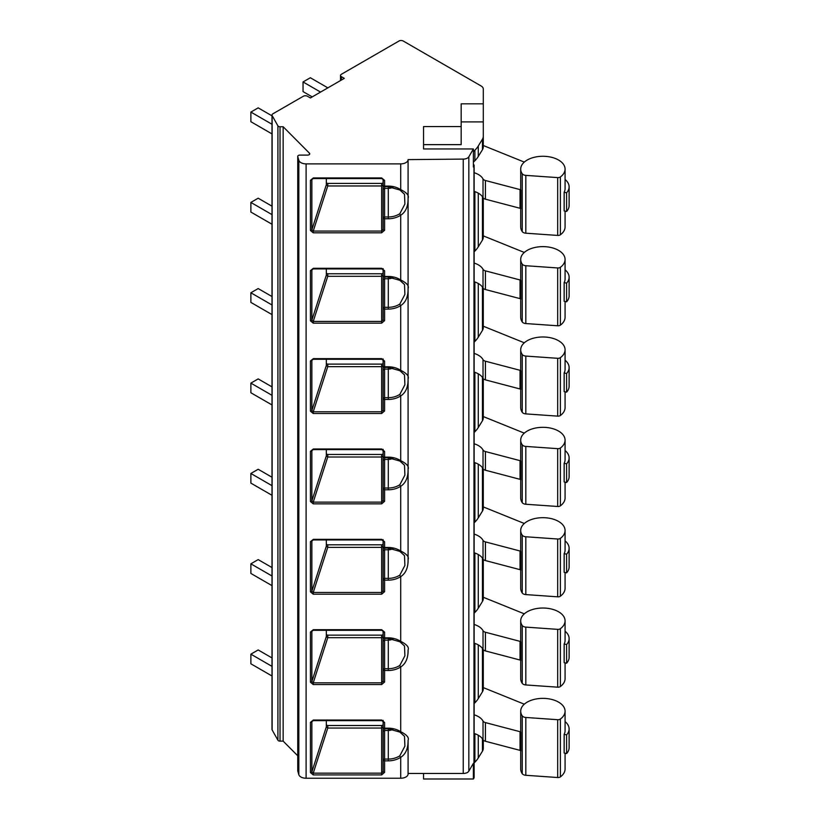 <?xml version="1.0" encoding="UTF-8"?>
<svg xmlns="http://www.w3.org/2000/svg" width="820" height="820" viewBox="0 0 820 820"><rect width="100%" height="100%" fill="white"/><g stroke="black" fill="none" stroke-linecap="round" stroke-linejoin="round"><path stroke-width="1.23" d="M461.168 126.567L461.168 144.638L423.55 144.638L423.55 148.963L423.55 126.567L461.168 126.567L461.168 103.822L483.298 103.822L483.298 89.011A7.38 4.264 0 0 0 481.135 85.998L403.194 41A2.952 1.701 0 0 0 399.022 41L341.376 74.282A2.952 1.701 0 0 0 340.515 75.481A2.952 1.701 0 0 0 341.376 76.69L344.297 78.371L310.39 97.949L307.469 96.258A2.952 1.701 0 0 0 303.297 96.258L272.855 113.836A2.952 1.701 0 0 0 271.994 115.046L271.994 729.41A2.952 1.701 0 0 0 272.137 729.943L277.918 740.234A2.214 1.281 0 0 0 280.03 741.116L283.156 741.116L297.732 755.774M297.762 770.544A2.214 1.281 0 0 0 297.732 770.749A2.214 1.281 0 0 0 297.762 770.954L298.829 774.685A7.38 4.264 0 0 0 306.106 778.241L400.713 778.241A7.38 4.264 0 0 0 408.083 773.988L408.083 740.337M313.342 720.524L311.856 721.733A1.476 0.851 0 0 1 310.431 722.369L313.342 720.032L381.648 720.032L384.59 722.481L384.59 728.18A1.476 0.851 180 0 1 383.124 727.33A1.476 1.394 180 0 0 384.59 728.724L384.59 728.18L388.28 728.18A19.998 16.328 0 0 1 400.713 731.717C406.751 734.72 409.211 737.58 408.083 740.296L408.083 773.475L463.249 773.475A5.904 3.403 0 0 0 468.835 771.149L473.386 763.338L473.386 779L423.55 779L423.55 773.475M271.994 115.046A2.952 1.701 0 0 0 272.137 115.569L277.918 125.86A2.214 1.281 0 0 0 280.03 126.741L283.156 126.741L309.447 153.186A2.214 1.281 180 0 1 309.745 153.822A2.214 1.281 180 0 1 307.531 155.103L299.946 155.103A2.214 1.281 0 0 0 297.732 156.374A2.214 1.281 0 0 0 297.762 156.589L298.829 160.31A7.38 4.264 0 0 0 306.106 163.877L400.713 163.877A7.38 4.264 0 0 0 408.083 159.613L463.249 159.1A5.904 3.403 0 0 0 468.835 156.784L473.386 148.963L473.386 167.034L473.98 166.009A2.952 1.701 0 0 0 474.134 165.466A2.952 1.701 0 0 0 473.386 164.338M474.134 165.466L474.134 777.432A2.952 1.701 180 0 1 473.98 777.975L473.386 779M473.386 151.71L474.882 150.224A44.259 25.553 0 0 0 478.275 145.991L482.447 139.205A14.75 8.518 0 0 0 483.298 136.356L483.298 121.893L461.168 121.893M423.55 148.963L473.386 148.963M483.298 103.822L483.298 121.893M483.298 740.091L483.298 748.322A14.75 8.518 180 0 1 482.447 751.171L478.275 757.947A44.259 25.553 180 0 1 474.882 762.18L474.134 762.928M474.134 703.539L474.882 702.791A44.259 25.553 0 0 0 478.275 698.558L482.447 691.783A14.75 8.518 0 0 0 483.298 688.933L483.298 687.611L524.298 704.185M483.298 688.933L483.298 649.747M474.134 613.186L474.882 612.448A44.259 25.553 0 0 0 478.275 608.214L482.447 601.439A14.75 8.518 0 0 0 483.298 598.579L483.298 597.268L524.298 613.842M483.298 598.579L483.298 559.394M474.134 522.842L474.882 522.094A44.259 25.553 0 0 0 478.275 517.861L482.447 511.085A14.75 8.518 0 0 0 483.298 508.236L483.298 506.914L524.298 523.488M483.298 508.236L483.298 469.05M474.134 432.488L474.882 431.75A44.259 25.553 0 0 0 478.275 427.517L482.447 420.742A14.75 8.518 0 0 0 483.298 417.882L483.298 416.57L524.298 433.144M483.298 417.882L483.298 378.696M474.134 342.145L474.882 341.397A44.259 25.553 0 0 0 478.275 337.163L482.447 330.388A14.75 8.518 0 0 0 483.298 327.539L483.298 326.216L524.298 342.791M483.298 327.539L483.298 288.353M474.134 251.791L474.882 251.053A44.259 25.553 0 0 0 478.275 246.82L482.447 240.045A14.75 8.518 0 0 0 483.298 237.185L483.298 235.873L524.298 252.447M483.298 237.185L483.298 197.999M473.386 162.196L474.882 160.7A44.259 25.553 0 0 0 478.275 156.466L482.447 149.691A14.75 8.518 0 0 0 483.298 146.841L483.298 145.519L524.298 162.093M483.298 146.841L483.298 136.356M283.156 741.116L283.156 126.741M313.24 774.91L310.431 772.573A1.476 0.851 180 0 0 311.856 771.948L326.319 726.868L327.754 728.057L381.648 728.057L381.648 774.91L313.24 774.91L313.24 773.168L327.754 728.057L327.795 725.505L381.648 725.505A1.476 1.209 180 0 0 383.124 724.296M383.124 720.36L383.124 771.517A1.476 0.851 180 0 0 384.59 772.368L381.648 774.91M313.342 178.432L311.856 179.641A1.476 0.851 0 0 1 310.431 180.267L313.342 177.94L381.648 177.94L384.59 180.39A1.476 0.851 0 0 1 383.124 179.539L383.124 185.238A1.476 1.394 180 0 0 384.59 186.632L384.59 186.089A1.476 0.851 180 0 1 383.124 185.238A1.476 1.476 0 0 0 384.59 186.714L388.28 186.632M313.24 232.808L310.431 230.481A1.476 0.851 180 0 0 311.856 229.856L326.319 184.777L327.754 185.966L381.648 185.966L381.648 232.808L313.24 232.808L313.24 231.076L327.754 185.966L327.795 183.413L381.648 183.413A1.476 1.209 180 0 0 383.124 182.204M381.648 183.413L381.648 185.966L383.124 184.889L383.124 229.426A1.476 0.851 180 0 0 384.59 230.276L381.648 232.808M313.342 268.786L311.856 269.995A1.476 0.851 0 0 1 310.431 270.62L313.342 268.284L381.648 268.284L384.59 270.743A1.476 0.851 0 0 1 383.124 269.893L383.124 275.592A1.476 1.394 180 0 0 384.59 276.976L384.59 276.442A1.476 0.851 180 0 1 383.124 275.592A1.476 1.476 0 0 0 384.59 277.068L388.28 276.976M313.24 323.162L310.431 320.835A1.476 0.851 180 0 0 311.856 320.2L326.319 275.13L327.754 276.309L381.648 276.309L381.648 323.162L313.24 323.162L313.24 321.43L327.754 276.309L327.795 273.757L381.648 273.757A1.476 1.209 180 0 0 383.124 272.558L383.124 275.592M383.124 272.558L383.124 319.779A1.476 0.851 180 0 0 384.59 320.63L381.648 323.162M313.342 359.129L311.856 360.339A1.476 0.851 0 0 1 310.431 360.964L313.342 358.637L381.648 358.637L384.59 361.087A1.476 0.851 0 0 1 383.124 360.236L383.124 365.935A1.476 1.394 180 0 0 384.59 367.329L384.59 366.786A1.476 0.851 180 0 1 383.124 365.935L383.124 410.123L383.124 370.179L384.59 369.092L388.28 369.092A8.487 6.929 180 0 0 393.026 367.913M313.24 413.505L310.431 411.179A1.476 0.851 180 0 0 311.856 410.553L326.319 365.474L327.754 366.663L381.648 366.663L381.648 413.505L313.24 413.505L313.24 411.773L327.754 366.663L327.795 364.111L381.648 364.111A1.476 1.209 180 0 0 383.124 362.901M312.42 359.467L311.856 360.339L311.856 410.553L313.24 411.773L381.648 411.773L383.124 410.123A1.476 0.851 180 0 0 384.59 410.974L381.648 413.505M313.342 449.483L311.856 450.692A1.476 0.851 0 0 1 310.431 451.318L313.342 448.981L381.648 448.981L384.59 451.441A1.476 0.851 0 0 1 383.124 450.59L383.124 456.289A1.476 1.394 180 0 0 384.59 457.683L384.59 457.14A1.476 0.851 180 0 1 383.124 456.289L383.124 500.477L383.124 460.522L384.59 459.446L388.28 459.446A8.487 6.929 180 0 0 393.026 458.257M313.24 503.859L310.431 501.532A1.476 0.851 180 0 0 311.856 500.897L326.319 455.828L327.754 457.006L381.648 457.006L381.648 503.859L313.24 503.859L313.24 502.127L327.754 457.006L327.795 454.454L381.648 454.454A1.476 1.209 180 0 0 383.124 453.255M312.42 449.821L311.856 450.692L311.856 500.897L313.24 502.127L381.648 502.127L383.124 500.477A1.476 0.851 180 0 0 384.59 501.327L381.648 503.859M313.342 539.826L311.856 541.036A1.476 0.851 0 0 1 310.431 541.672L313.342 539.334L381.648 539.334L384.59 541.784A1.476 0.851 0 0 1 383.124 540.933L383.124 546.632A1.476 1.394 180 0 0 384.59 548.026L384.59 547.483A1.476 0.851 180 0 1 383.124 546.632A1.476 1.476 0 0 0 384.59 548.108L388.28 548.026M313.24 594.203L310.431 591.876A1.476 0.851 180 0 0 311.856 591.251L326.319 546.171L327.754 547.36L381.648 547.36L381.648 594.203L313.24 594.203L313.24 592.47L327.754 547.36L327.795 544.808L381.648 544.808A1.476 1.209 180 0 0 383.124 543.598L383.124 546.632M381.648 544.808L381.648 547.36L383.124 546.294L383.124 590.82A1.476 0.851 180 0 0 384.59 591.671L381.648 594.203M313.342 630.18L311.856 631.39A1.476 0.851 0 0 1 310.431 632.015L313.342 629.688L381.648 629.688L384.59 632.138A1.476 0.851 0 0 1 383.124 631.287L383.124 636.986A1.476 1.394 180 0 0 384.59 638.38L384.59 637.837A1.476 0.851 180 0 1 383.124 636.986A1.476 1.476 0 0 0 384.59 638.462L388.28 638.38M313.24 684.556L310.431 682.23A1.476 0.851 180 0 0 311.856 681.594L326.319 636.525L327.754 637.704L381.648 637.704L381.648 684.556L313.24 684.556L313.24 682.824L327.754 637.704L327.795 635.151L381.648 635.151A1.476 1.209 180 0 0 383.124 633.952M381.648 635.151L381.648 637.704L383.124 636.638L383.124 681.174A1.476 0.851 180 0 0 384.59 682.025L381.648 684.556M381.648 720.032L381.648 720.657L313.342 720.657L313.342 720.032M381.648 720.524L383.124 721.631A1.476 0.851 0 0 0 384.59 722.481M400.027 732.137L404.506 736.339L404.895 746.149L399.832 755.794A18.583 15.17 0 0 1 388.28 759.074L384.59 759.074L384.59 730.487L388.28 730.487A8.487 6.929 180 0 0 393.026 729.308M408.083 740.296L408.083 741.085L408.083 740.296C408.186 748.476 405.726 754.144 400.713 757.311A19.998 16.328 0 0 1 388.28 760.847L384.59 760.847L384.59 759.074A1.476 0.922 180 0 0 383.124 759.996L383.124 731.573L384.59 730.487L384.59 728.806L388.28 728.724M384.59 180.39L384.59 186.089L388.28 186.089A19.998 16.328 0 0 1 400.713 189.625C406.751 192.628 409.211 195.488 408.083 198.204L408.083 198.983L408.083 198.204C408.186 206.384 405.726 212.052 400.713 215.219A19.998 16.328 0 0 1 388.28 218.755L384.59 218.755L384.59 188.395L388.28 188.395A8.487 6.929 180 0 0 393.026 187.206M384.59 270.743L384.59 276.442L388.28 276.442A19.998 16.328 0 0 1 400.713 279.968C406.751 282.972 409.211 285.832 408.083 288.558L408.083 289.337L408.083 288.558C408.186 296.727 405.726 302.395 400.713 305.573A19.998 16.328 0 0 1 388.28 309.099L384.59 309.099L384.59 278.749L388.28 278.749A8.487 6.929 180 0 0 393.026 277.56M384.59 361.087L384.59 366.786L388.28 366.786A19.998 16.328 0 0 1 400.713 370.322C406.751 373.325 409.211 376.185 408.083 378.901L408.083 379.68L408.083 378.901C408.186 387.081 405.726 392.749 400.713 395.916A19.998 16.328 0 0 1 388.28 399.453L384.59 399.453L384.59 367.411L388.28 367.329M384.59 451.441L384.59 457.14L388.28 457.14A19.998 16.328 0 0 1 400.713 460.676C406.751 463.669 409.211 466.539 408.083 469.255L408.083 470.034L408.083 469.255C408.186 477.424 405.726 483.093 400.713 486.27A19.998 16.328 0 0 1 388.28 489.796L384.59 489.796L384.59 457.765L388.28 457.683M384.59 541.784L384.59 547.483L388.28 547.483A19.998 16.328 0 0 1 400.713 551.019C406.751 554.023 409.211 556.882 408.083 559.599L408.083 560.378L408.083 559.599C408.186 567.778 405.726 573.447 400.713 576.614A19.998 16.328 0 0 1 388.28 580.15L384.59 580.15L384.59 549.789L388.28 549.789A8.487 6.929 180 0 0 393.026 548.611M384.59 632.138L384.59 637.837L388.28 637.837A19.998 16.328 0 0 1 400.713 641.373C406.751 644.376 409.211 647.236 408.083 649.952L408.083 650.731L408.083 649.952C408.186 658.122 405.726 663.8 400.713 666.967A19.998 16.328 0 0 1 388.28 670.504L384.59 670.504L384.59 640.143L388.28 640.143A8.487 6.929 180 0 0 393.026 638.954M408.083 559.22L408.083 469.245M408.083 468.866L408.083 378.901M408.083 378.522L408.083 288.548M408.083 288.168L408.083 198.204M408.083 197.825L408.083 159.633M400.027 190.045L404.506 194.248L404.895 204.057L399.832 213.692A18.583 15.17 0 0 1 388.28 216.982L384.59 216.982A1.476 0.922 180 0 0 383.124 217.905L383.124 185.238M384.59 186.714L384.59 188.395L383.124 189.482M312.42 178.77L311.856 179.641L311.856 229.856L313.24 231.076L381.648 231.076L383.124 229.426L383.124 217.905A1.476 0.851 0 0 0 384.59 218.755L384.59 230.276M381.648 177.94L381.648 178.565L313.342 178.565L313.342 177.94M326.319 182.204A1.476 1.209 180 0 0 327.795 183.413M326.319 178.565L326.319 184.777M400.027 280.389L404.506 284.591L404.895 294.411L399.832 304.046A18.583 15.17 0 0 1 388.28 307.326L384.59 307.326A1.476 0.922 180 0 0 383.124 308.248L383.124 268.622M384.59 277.068L384.59 278.749L383.124 279.825M312.42 269.124L311.856 269.995L311.856 320.2L313.24 321.43L381.648 321.43L383.124 319.779L383.124 308.248A1.476 0.851 0 0 0 384.59 309.099L384.59 320.63M381.648 268.284L381.648 268.909L313.342 268.909L313.342 268.284M383.124 275.243L381.648 276.309L381.648 273.757M326.319 272.558A1.476 1.209 180 0 0 327.795 273.757M326.319 268.909L326.319 275.13M400.027 370.742L404.506 374.945L404.895 384.754L399.832 394.389A18.583 15.17 0 0 1 388.28 397.679L384.59 397.679A1.476 0.922 180 0 0 383.124 398.602A1.476 0.851 0 0 0 384.59 399.453L384.59 410.974M381.648 358.637L381.648 359.262L313.342 359.262L313.342 358.637M383.124 358.965L383.124 360.236L381.648 359.129M383.124 365.587L381.648 366.663L381.648 364.111M326.319 362.901A1.476 1.209 180 0 0 327.795 364.111M326.319 359.262L326.319 365.474M400.027 461.086L404.506 465.288L404.895 475.108L399.832 484.743A18.583 15.17 0 0 1 388.28 488.023L384.59 488.023A1.476 0.922 180 0 0 383.124 488.945A1.476 0.851 0 0 0 384.59 489.796L384.59 501.327M381.648 448.981L381.648 449.606L313.342 449.606L313.342 448.981M383.124 449.319L383.124 450.59L381.648 449.483M383.124 455.94L381.648 457.006L381.648 454.454M326.319 453.255A1.476 1.209 180 0 0 327.795 454.454M326.319 449.606L326.319 455.828M400.027 551.44L404.506 555.642L404.895 565.451L399.832 575.097A18.583 15.17 0 0 1 388.28 578.377L384.59 578.377A1.476 0.922 180 0 0 383.124 579.299L383.124 539.662M384.59 548.108L384.59 549.789L383.124 550.876M312.42 540.165L311.856 541.036L311.856 591.251L313.24 592.47L381.648 592.47L383.124 590.82L383.124 579.299A1.476 0.851 0 0 0 384.59 580.15L384.59 591.671M381.648 539.334L381.648 539.96L313.342 539.96L313.342 539.334M326.319 543.598A1.476 1.209 180 0 0 327.795 544.808M326.319 539.96L326.319 546.171M400.027 641.793L404.506 645.986L404.895 655.805L399.832 665.44A18.583 15.17 0 0 1 388.28 668.72L384.59 668.72A1.476 0.922 180 0 0 383.124 669.643L383.124 636.986M384.59 638.462L384.59 640.143L383.124 641.22M312.42 630.518L311.856 631.39L311.856 681.594L313.24 682.824L381.648 682.824L383.124 681.174L383.124 669.643A1.476 0.851 0 0 0 384.59 670.504L384.59 682.025M381.648 629.688L381.648 630.303L313.342 630.303L313.342 629.688M326.319 633.952A1.476 1.209 180 0 0 327.795 635.151M326.319 630.303L326.319 636.525M312.42 720.862L311.856 721.733L311.856 771.948L313.24 773.168L381.648 773.168L383.124 771.517L383.124 759.996A1.476 0.851 0 0 0 384.59 760.847L384.59 772.368M326.319 720.657L326.319 726.868M326.319 724.296A1.476 1.209 180 0 0 327.795 725.505M383.124 726.991L381.648 728.057L381.648 725.505M271.994 115.835L258.177 107.861L250.879 112.073L250.879 121.708L271.994 133.906M327.867 87.863L310.339 77.746L303.041 81.959L303.041 91.594L312.215 96.893M250.879 112.073L271.994 124.271M303.041 81.959L320.569 92.076M271.994 206.179L258.177 198.204L250.879 202.427L250.879 212.062L271.994 224.249M250.879 202.427L271.994 214.614M271.994 296.532L258.177 288.558L250.879 292.771L250.879 302.406L271.994 314.603M250.879 292.771L271.994 304.968M271.994 386.876L258.177 378.901L250.879 383.124L250.879 392.759L271.994 404.947M250.879 383.124L271.994 395.312M271.994 477.23L258.177 469.255L250.879 473.468L250.879 483.103L271.994 495.3M250.879 473.468L271.994 485.665M271.994 567.573L258.177 559.599L250.879 563.822L250.879 573.457L271.994 585.644M250.879 563.822L271.994 576.009M271.994 657.927L258.177 649.952L250.879 654.165L250.879 663.8L271.994 675.998M250.879 654.165L271.994 666.363M564.15 282.603L566.599 283.136L566.599 301.811L564.15 301.278L564.15 282.603A22.181 12.812 0 0 0 565.072 278.954L565.072 259.438A22.181 12.812 0 0 0 542.881 246.625A22.181 12.812 0 0 0 520.7 259.438A22.181 12.812 0 0 0 522.237 264.122A4.428 2.552 0 0 0 525.825 265.721L557.692 267.955A2.952 1.701 0 0 0 560.378 267.32A22.181 12.812 0 0 0 565.072 259.438M520.7 259.438L520.7 278.954A22.181 12.812 0 0 0 520.895 280.624A1.476 0.851 180 0 0 520.044 279.958L485.409 270.846A4.428 2.552 0 0 1 483.021 269.278A18.419 10.639 180 0 0 474.134 263.066M566.599 283.136A22.13 12.782 0 0 0 569.121 277.211A22.13 12.782 0 0 0 565.072 269.841M520.7 298.972L520.7 317.258A22.181 12.812 0 0 0 522.237 321.942A4.428 2.552 0 0 0 525.825 323.551L557.692 325.786A2.952 1.701 0 0 0 560.378 325.14A22.181 12.812 0 0 0 565.072 317.258L565.072 301.473M566.599 301.811A22.13 12.782 0 0 0 569.121 295.887L569.121 277.211M474.134 281.742A18.419 10.639 180 0 1 483.021 287.953A4.428 2.552 0 0 0 485.409 289.521L520.044 298.634A1.476 0.851 180 0 1 520.895 299.29L520.895 280.624M565.072 169.084A22.181 12.812 0 0 0 542.881 156.282A22.181 12.812 0 0 0 520.7 169.084A22.181 12.812 0 0 0 522.237 173.778A4.428 2.552 0 0 0 525.825 175.377L557.692 177.612A2.952 1.701 0 0 0 560.378 176.966A22.181 12.812 0 0 0 565.072 169.084L565.072 188.6A22.181 12.812 0 0 1 564.15 192.259L564.15 210.924L566.599 211.457A22.13 12.782 0 0 0 569.121 205.543L569.121 186.868A22.13 12.782 0 0 0 565.072 179.498M474.134 191.388A18.419 10.639 180 0 1 483.021 197.61A4.428 2.552 0 0 0 485.409 199.168L520.044 208.28A1.476 0.851 180 0 1 520.895 208.946L520.895 190.271A22.181 12.812 0 0 1 520.7 188.6L520.7 169.084M520.7 208.628L520.7 226.914A22.181 12.812 0 0 0 522.237 231.599A4.428 2.552 0 0 0 525.825 233.198L557.692 235.432A2.952 1.701 0 0 0 560.378 234.797A22.181 12.812 0 0 0 565.072 226.914L565.072 211.129M474.134 172.712A18.419 10.639 180 0 1 483.021 178.934A4.428 2.552 0 0 0 485.409 180.492L520.044 189.604A1.476 0.851 180 0 1 520.895 190.271M564.15 192.259L566.599 192.792A22.13 12.782 0 0 0 569.121 186.868M566.599 211.457L566.599 192.792M564.15 372.957L566.599 373.489L566.599 392.155L564.15 391.622L564.15 372.957A22.181 12.812 0 0 0 565.072 369.297L565.072 349.781A22.181 12.812 0 0 0 542.881 336.979A22.181 12.812 0 0 0 520.7 349.781A22.181 12.812 0 0 0 522.237 354.476A4.428 2.552 0 0 0 525.825 356.075L557.692 358.309A2.952 1.701 0 0 0 560.378 357.663A22.181 12.812 0 0 0 565.072 349.781M520.7 349.781L520.7 369.297A22.181 12.812 0 0 0 520.895 370.968A1.476 0.851 180 0 0 520.044 370.302L485.409 361.2A4.428 2.552 0 0 1 483.021 359.631A18.419 10.639 180 0 0 474.134 353.41M566.599 373.489A22.13 12.782 0 0 0 569.121 367.565A22.13 12.782 0 0 0 565.072 360.195M520.7 389.326L520.7 407.612A22.181 12.812 0 0 0 522.237 412.296A4.428 2.552 0 0 0 525.825 413.895L557.692 416.13A2.952 1.701 0 0 0 560.378 415.494A22.181 12.812 0 0 0 565.072 407.612L565.072 391.827M566.599 392.155A22.13 12.782 0 0 0 569.121 386.24L569.121 367.565M474.134 372.085A18.419 10.639 180 0 1 483.021 378.307A4.428 2.552 0 0 0 485.409 379.865L520.044 388.977A1.476 0.851 180 0 1 520.895 389.643L520.895 370.968M564.15 463.3L566.599 463.833L566.599 482.508L564.15 481.976L564.15 463.3A22.181 12.812 0 0 0 565.072 459.651L565.072 440.135A22.181 12.812 0 0 0 542.881 427.322A22.181 12.812 0 0 0 520.7 440.135A22.181 12.812 0 0 0 522.237 444.819A4.428 2.552 0 0 0 525.825 446.418L557.692 448.663A2.952 1.701 0 0 0 560.378 448.017A22.181 12.812 0 0 0 565.072 440.135M520.7 440.135L520.7 459.651A22.181 12.812 0 0 0 520.895 461.322A1.476 0.851 180 0 0 520.044 460.655L485.409 451.543A4.428 2.552 0 0 1 483.021 449.975A18.419 10.639 180 0 0 474.134 443.763M566.599 463.833A22.13 12.782 0 0 0 569.121 457.908A22.13 12.782 0 0 0 565.072 450.539M520.7 479.669L520.7 497.955A22.181 12.812 0 0 0 522.237 502.639A4.428 2.552 0 0 0 525.825 504.249L557.692 506.483A2.952 1.701 0 0 0 560.378 505.837A22.181 12.812 0 0 0 565.072 497.955L565.072 482.17M566.599 482.508A22.13 12.782 0 0 0 569.121 476.584L569.121 457.908M474.134 462.439A18.419 10.639 180 0 1 483.021 468.65A4.428 2.552 0 0 0 485.409 470.219L520.044 479.331A1.476 0.851 180 0 1 520.895 479.987L520.895 461.322M564.15 553.654L566.599 554.187L566.599 572.862L564.15 572.319L564.15 553.654A22.181 12.812 0 0 0 565.072 549.995L565.072 530.489A22.181 12.812 0 0 0 542.881 517.676A22.181 12.812 0 0 0 520.7 530.489A22.181 12.812 0 0 0 522.237 535.173A4.428 2.552 0 0 0 525.825 536.772L557.692 539.006A2.952 1.701 0 0 0 560.378 538.361A22.181 12.812 0 0 0 565.072 530.489M520.7 530.489L520.7 549.995A22.181 12.812 0 0 0 520.895 551.665A1.476 0.851 180 0 0 520.044 551.009L485.409 541.897A4.428 2.552 0 0 1 483.021 540.329A18.419 10.639 180 0 0 474.134 534.117M566.599 554.187A22.13 12.782 0 0 0 569.121 548.262A22.13 12.782 0 0 0 565.072 540.893M520.7 570.023L520.7 588.309A22.181 12.812 0 0 0 522.237 592.993A4.428 2.552 0 0 0 525.825 594.592L557.692 596.827A2.952 1.701 0 0 0 560.378 596.191A22.181 12.812 0 0 0 565.072 588.309L565.072 572.524M566.599 572.862A22.13 12.782 0 0 0 569.121 566.938L569.121 548.262M474.134 552.782A18.419 10.639 180 0 1 483.021 559.004A4.428 2.552 0 0 0 485.409 560.562L520.044 569.674A1.476 0.851 180 0 1 520.895 570.341L520.895 551.665M564.15 643.997L566.599 644.53L566.599 663.206L564.15 662.673L564.15 643.997A22.181 12.812 0 0 0 565.072 640.348L565.072 620.832A22.181 12.812 0 0 0 542.881 608.03A22.181 12.812 0 0 0 520.7 620.832A22.181 12.812 0 0 0 522.237 625.516A4.428 2.552 0 0 0 525.825 627.115L557.692 629.36A2.952 1.701 0 0 0 560.378 628.714A22.181 12.812 0 0 0 565.072 620.832M520.7 620.832L520.7 640.348A22.181 12.812 0 0 0 520.895 642.019A1.476 0.851 180 0 0 520.044 641.353L485.409 632.24A4.428 2.552 0 0 1 483.021 630.672A18.419 10.639 180 0 0 474.134 624.461M566.599 644.53A22.13 12.782 0 0 0 569.121 638.606A22.13 12.782 0 0 0 565.072 631.236M520.7 660.366L520.7 678.652A22.181 12.812 0 0 0 522.237 683.347A4.428 2.552 0 0 0 525.825 684.946L557.692 687.18A2.952 1.701 0 0 0 560.378 686.535A22.181 12.812 0 0 0 565.072 678.652L565.072 662.867M566.599 663.206A22.13 12.782 0 0 0 569.121 657.281L569.121 638.606M474.134 643.136A18.419 10.639 180 0 1 483.021 649.348A4.428 2.552 0 0 0 485.409 650.916L520.044 660.028A1.476 0.851 180 0 1 520.895 660.684L520.895 642.019M564.15 734.351L566.599 734.884L566.599 753.559L564.15 753.016L564.15 734.351A22.181 12.812 0 0 0 565.072 730.702L565.072 711.186A22.181 12.812 0 0 0 542.881 698.373A22.181 12.812 0 0 0 520.7 711.186A22.181 12.812 0 0 0 522.237 715.87A4.428 2.552 0 0 0 525.825 717.469L557.692 719.704A2.952 1.701 0 0 0 560.378 719.058A22.181 12.812 0 0 0 565.072 711.186M520.7 711.186L520.7 730.702A22.181 12.812 0 0 0 520.895 732.362A1.476 0.851 180 0 0 520.044 731.707L485.409 722.594A4.428 2.552 0 0 1 483.021 721.026A18.419 10.639 180 0 0 474.134 714.814M566.599 734.884A22.13 12.782 0 0 0 569.121 728.959A22.13 12.782 0 0 0 565.072 721.59M520.7 750.72L520.7 769.006A22.181 12.812 0 0 0 522.237 773.69A4.428 2.552 0 0 0 525.825 775.289L557.692 777.524A2.952 1.701 0 0 0 560.378 776.889A22.181 12.812 0 0 0 565.072 769.006L565.072 753.221M566.599 753.559A22.13 12.782 0 0 0 569.121 747.635L569.121 728.959M474.134 733.48A18.419 10.639 180 0 1 483.021 739.701A4.428 2.552 0 0 0 485.409 741.259L520.044 750.372A1.476 0.851 180 0 1 520.895 751.038L520.895 732.362M473.98 166.009L473.98 777.975M468.835 771.149L468.835 156.784M341.376 80.063L341.376 76.69M272.137 729.943L272.137 115.569M277.918 740.234L277.918 125.86M280.03 741.116L280.03 126.741M309.447 154.457L309.447 153.186M297.762 770.954L297.762 156.589M298.829 774.685L298.829 160.31M306.106 778.241L306.106 163.877M310.431 722.369L310.431 772.573M400.713 778.241L400.713 757.311A1.476 0.533 -122.9 0 1 399.832 755.794M399.832 189.912A1.476 0.533 122.9 0 0 399.904 190.004A1.476 0.533 122.9 0 0 400.713 189.625L400.713 163.877M310.431 180.267L310.431 230.481M388.28 276.442L388.28 277.068L399.904 280.358A1.476 0.533 122.9 0 0 400.713 279.968L400.713 215.219A1.476 0.533 -122.9 0 1 399.832 213.692M310.431 270.62L310.431 320.835M388.28 366.786L388.28 367.411L399.904 370.712A1.476 0.533 122.9 0 0 400.713 370.322L400.713 305.573A1.476 0.533 -122.9 0 1 399.832 304.046M310.431 360.964L310.431 411.179M388.28 457.14L388.28 457.765L399.904 461.055A1.476 0.533 122.9 0 0 400.713 460.676L400.713 395.916A1.476 0.533 -122.9 0 1 399.832 394.389M310.431 451.318L310.431 501.532M388.28 547.483L388.28 548.108L399.904 551.409A1.476 0.533 122.9 0 0 400.713 551.019L400.713 486.27A1.476 0.533 -122.9 0 1 399.832 484.743M310.431 541.672L310.431 591.876M388.28 637.837L388.28 638.462L399.904 641.752A1.476 0.533 122.9 0 0 400.713 641.373L400.713 576.614A1.476 0.533 -122.9 0 1 399.832 575.097M310.431 632.015L310.431 682.23M388.28 728.18L388.28 728.806L399.904 732.106A1.476 0.533 122.9 0 0 400.713 731.717L400.713 666.967A1.476 0.533 -122.9 0 1 399.832 665.44M404.506 736.339L399.904 732.106A1.476 0.533 122.9 0 1 399.832 732.004M408.083 197.794L408.083 159.613M408.083 288.148L408.083 198.245M408.083 378.491L408.083 288.589M408.083 468.845L408.083 378.942M408.083 559.189L408.083 469.286M463.249 773.475L463.249 159.1M388.28 218.755L388.28 186.714L399.904 190.014L404.506 194.248M383.124 179.539L381.648 178.432M388.28 186.089L388.28 186.714M404.506 284.591L399.904 280.358A1.476 0.533 122.9 0 1 399.832 280.266M388.28 309.099L388.28 277.068M383.124 269.893L381.648 268.786M404.506 374.945L399.904 370.712A1.476 0.533 122.9 0 1 399.832 370.609M388.28 399.453L388.28 367.411M404.506 465.288L399.904 461.055A1.476 0.533 122.9 0 1 399.832 460.963M388.28 489.796L388.28 457.765M404.506 555.642L399.904 551.409A1.476 0.533 122.9 0 1 399.832 551.306M388.28 580.15L388.28 548.108M383.124 540.933L381.648 539.826M404.506 645.986L399.904 641.752A1.476 0.533 122.9 0 1 399.832 641.66M388.28 670.504L388.28 638.462M383.124 631.287L381.648 630.18M388.28 760.847L388.28 728.806M474.882 160.7L474.882 150.224M474.882 251.053L474.882 191.634M474.882 341.397L474.882 281.978M474.882 431.75L474.882 372.331M474.882 522.094L474.882 462.685M474.882 612.448L474.882 553.028M474.882 702.791L474.882 643.382M474.882 733.726L474.882 762.18M478.275 246.82L478.275 193.141M478.275 337.163L478.275 283.484M478.275 427.517L478.275 373.838M478.275 517.861L478.275 464.181M478.275 608.214L478.275 554.535M478.275 698.558L478.275 644.879M478.275 735.232L478.275 757.947M478.275 156.466L478.275 145.991M522.237 321.942L522.237 264.122M560.378 267.32L560.378 325.14M482.447 240.045L482.447 196.687M482.447 330.388L482.447 287.041M482.447 420.742L482.447 377.384M482.447 511.085L482.447 467.738M482.447 601.439L482.447 558.082M482.447 691.783L482.447 648.435M482.447 738.779L482.447 751.171M482.447 149.691L482.447 139.205M522.237 231.599L522.237 173.778M560.378 176.966L560.378 234.797M520.044 208.28L520.044 189.604M485.409 199.168L485.409 180.492M483.021 197.599L483.021 178.934M557.692 235.432L557.692 177.612M525.825 233.198L525.825 175.377M522.237 412.296L522.237 354.476M560.378 357.663L560.378 415.494M483.021 378.307L483.021 359.631M485.409 379.865L485.409 361.2M520.044 388.977L520.044 370.302M557.692 416.13L557.692 358.309M525.825 413.895L525.825 356.075M522.237 502.639L522.237 444.819M560.378 448.017L560.378 505.837M483.021 468.65L483.021 449.975M485.409 470.219L485.409 451.543M520.044 479.331L520.044 460.655M557.692 506.483L557.692 448.663M525.825 504.249L525.825 446.418M522.237 592.993L522.237 535.173M560.378 538.361L560.378 596.191M483.021 559.004L483.021 540.329M485.409 560.562L485.409 541.897M520.044 569.674L520.044 551.009M557.692 596.827L557.692 539.006M525.825 594.592L525.825 536.772M522.237 683.347L522.237 625.516M560.378 628.714L560.378 686.535M483.021 649.348L483.021 630.672M485.409 650.916L485.409 632.24M520.044 660.028L520.044 641.353M557.692 687.18L557.692 629.36M525.825 684.946L525.825 627.115M522.237 773.69L522.237 715.87M560.378 719.058L560.378 776.889M483.021 739.701L483.021 721.026M485.409 741.259L485.409 722.594M520.044 750.372L520.044 731.707M557.692 777.524L557.692 719.704M525.825 775.289L525.825 717.469M483.021 287.953L483.021 269.278M485.409 289.521L485.409 270.846M520.044 298.634L520.044 279.958M557.692 325.786L557.692 267.955M525.825 323.551L525.825 265.721M340.515 80.555L340.515 75.481M297.732 770.749L297.732 156.374M383.124 727.33A1.476 1.476 0 0 0 384.59 728.806M383.124 365.935A1.476 1.476 0 0 0 384.59 367.411M383.124 456.289A1.476 1.476 0 0 0 384.59 457.765"/></g></svg>
